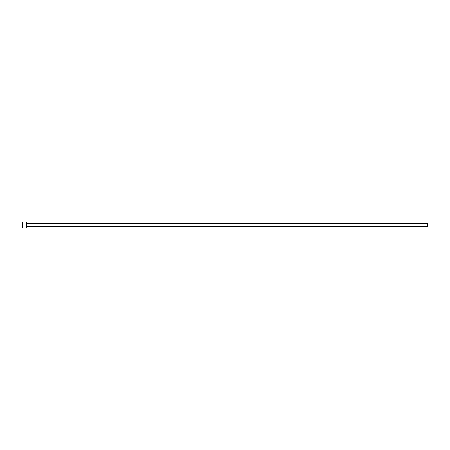 <?xml version="1.0" encoding="UTF-8"?>
<svg xmlns="http://www.w3.org/2000/svg" width="450" height="450" viewBox="0 0 450 450"><rect width="100%" height="100%" fill="white"/><g stroke="black" fill="none" stroke-linecap="round" stroke-linejoin="round"><path stroke-width="0.67" d="M23.394 227.964L25.577 227.97M26.415 221.963L26.415 228.037L26.415 221.963L22.635 221.963L22.5 227.903L22.635 221.963M26.753 223.312L427.5 223.312L427.5 226.688L26.753 226.688L26.55 223.11M23.231 228.037L24.621 228.037M26.415 228.037L25.762 228.037M25.509 228.037L22.635 228.037"/></g></svg>
